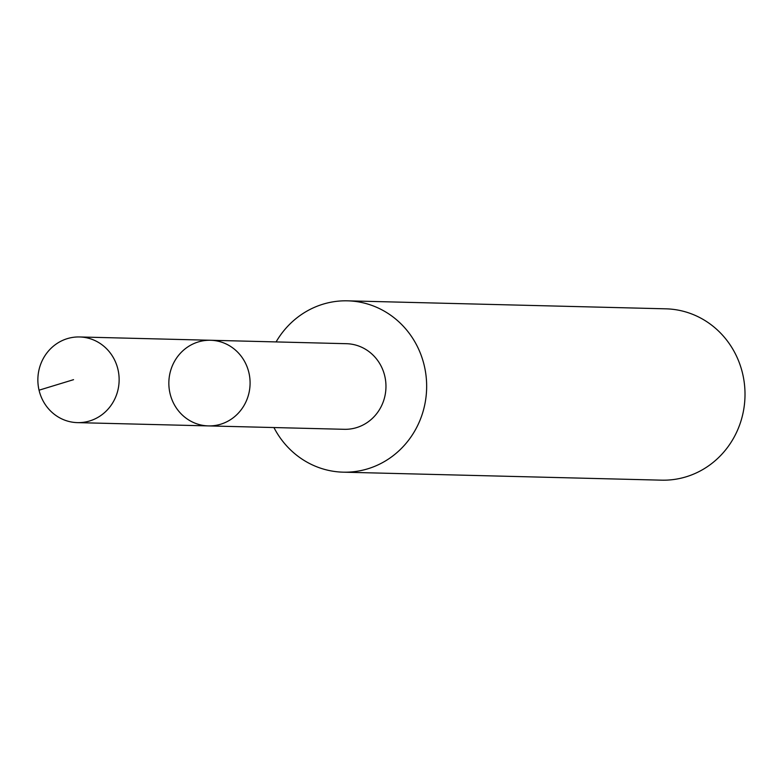 <?xml version="1.0" encoding="UTF-8"?>
<svg xmlns="http://www.w3.org/2000/svg" width="781" height="781" viewBox="0 0 781 781"><rect width="100%" height="100%" fill="white"/><g stroke="black" fill="none" stroke-linecap="round" stroke-linejoin="round"><path stroke-width="1.17" d="M210.548 340.262L346.442 343.699A42.818 40.602 91.4 0 1 384.437 374.753A42.818 40.602 91.4 0 1 367.519 422.316A42.818 40.602 91.4 0 1 344.294 429.306L208.4 425.909A42.838 40.622 -88.6 0 0 250.076 384.106A42.838 40.622 -88.6 0 0 210.548 340.262A42.838 40.622 -88.6 0 0 187.303 347.252A42.838 40.622 -88.6 0 0 170.375 394.844A42.838 40.622 -88.6 0 0 208.4 425.909A42.838 40.622 -88.6 0 0 250.076 384.106A42.838 40.622 -88.6 0 0 210.548 340.262L79.574 336.962A42.848 40.632 91.4 0 1 117.609 368.036A42.848 40.632 91.4 0 1 100.671 415.638A42.848 40.632 91.4 0 1 77.426 422.628A42.848 40.632 91.4 0 1 39.392 391.554A42.848 40.632 91.4 0 1 56.33 343.952A42.848 40.632 91.4 0 1 79.574 336.962M276.093 341.922A85.695 81.273 91.4 0 1 347.535 300.831A85.695 81.273 91.4 0 1 423.595 362.98A85.695 81.273 91.4 0 1 389.729 458.193A85.695 81.273 91.4 0 1 343.23 472.173A85.695 81.273 91.4 0 1 273.936 427.549M347.535 300.831L665.89 308.827A85.695 81.273 91.4 0 1 741.95 370.985A85.695 81.273 91.4 0 1 708.084 466.189A85.695 81.273 91.4 0 1 661.585 480.169L343.23 472.173M39.05 390.188L73.551 379.673M208.4 425.909L77.426 422.628"/></g></svg>
